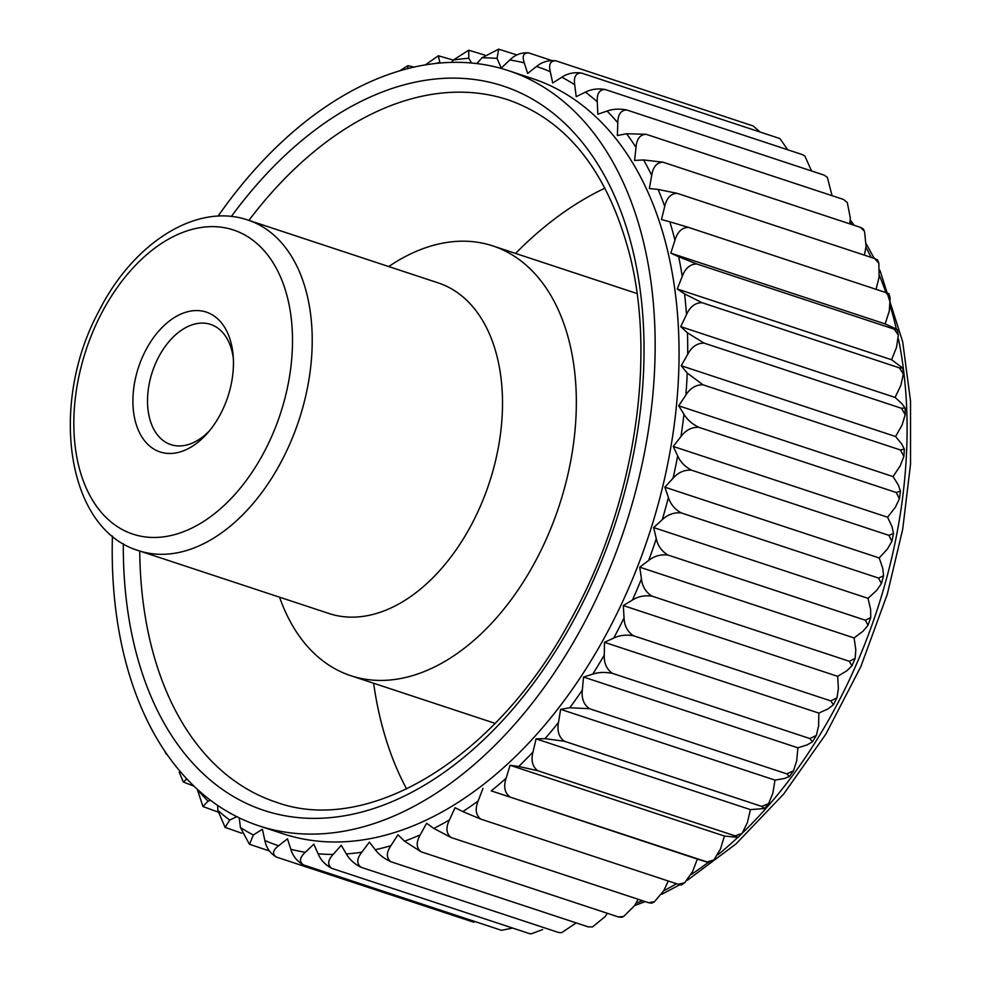 <?xml version="1.0" encoding="UTF-8"?>
<svg xmlns="http://www.w3.org/2000/svg" width="983" height="983" viewBox="0 0 983 983"><rect width="100%" height="100%" fill="white"/><g stroke="black" fill="none" stroke-linecap="round" stroke-linejoin="round"><path stroke-width="1.47" d="M585.413 92.144C591.201 89.183 597.775 88.298 605.098 89.478C599.372 89.588 596.767 93.704 597.283 101.802A410.439 262.08 -71.7 0 0 585.413 92.144L576.198 96.641L574.699 84.722A410.439 262.08 -71.7 0 0 561.809 77.227C567.523 73.442 574.035 72.042 581.346 73.012C575.768 73.049 573.556 76.957 574.699 84.722M811.528 170.968L804.856 155.99L802.497 154.65L605.098 89.478M802.497 154.65L804.856 155.99M787.727 149.772L780.109 138.824L778.733 138.185L581.346 73.012M760.117 132.041L753.162 125.959L555.776 60.786C550.357 60.713 548.526 64.35 550.271 71.71A410.439 262.08 -71.7 0 0 536.521 66.463L527.662 73.43L524.295 62.912A410.439 262.08 -71.7 0 0 509.808 59.963L501.281 68.048L497.029 58.415A410.439 262.08 -71.7 0 0 481.989 57.8L498.676 49.162L497.029 58.415M561.809 77.227L552.729 82.99L550.271 71.71M536.521 66.463C542.088 61.904 548.502 60.012 555.776 60.786M509.808 59.963C515.166 54.679 521.457 52.332 528.67 52.91L527.859 52.701M551.279 60.381L528.67 52.91C523.411 52.713 521.948 56.056 524.295 62.912M516.947 54.974L498.676 49.162M208.064 801.17L202.94 806.527L197.337 789.46A410.439 262.08 -71.7 0 0 208.064 801.17L210.595 800.297M202.94 806.527L217.968 812.032M241.757 833.228L225.107 827.379L229.715 820.08L236.768 816.64M225.107 827.391L217.845 810.422A410.439 262.08 -71.7 0 0 229.715 820.08M217.624 805.347L217.845 810.422M778.733 138.185L780.109 138.812M501.625 930.299L512.364 928.112M531.164 933.85L529.149 933.506L531.164 933.85L542.616 929.586M561.625 932.695L558.405 932.437L561.625 932.695L576.198 922.914M592.589 926.871L588.264 926.895L592.589 926.871L605.282 916.451L607.322 913.293M623.652 916.488L621.563 917.323L618.405 916.942L623.652 916.488L634.613 905.638L638.09 899.261M654.457 901.706L651.741 903.193L648.485 902.689L654.457 901.706L663.795 890.672L668.243 881.001M684.66 882.771L681.416 885.019L678.184 884.282L684.66 882.771L692.524 871.724L697.34 859.093L491.242 790.86A410.439 262.08 -71.7 0 0 506.122 778.217L510.079 765.278L518.729 766.457A410.439 262.08 -71.7 0 0 532.995 751.958L536.067 738.86L545 738.663A410.439 262.08 -71.7 0 0 558.491 722.468L560.629 709.333L569.771 707.772A410.439 262.08 -71.7 0 0 582.329 690.041L583.521 677.041L592.761 674.117A410.439 262.08 -71.7 0 0 604.262 655.071L604.496 642.317L613.724 638.078A410.439 262.08 -71.7 0 0 624.045 617.914L623.308 605.565L632.425 600.048A410.439 262.08 -71.7 0 0 641.444 578.975L639.749 567.179L648.657 560.445A410.439 262.08 -71.7 0 0 656.288 538.696L653.646 527.564L662.259 519.688A410.439 262.08 -71.7 0 0 668.403 497.521L664.852 487.175L673.06 478.242A410.439 262.08 -71.7 0 0 677.668 455.879L673.244 446.442L680.961 436.55A410.439 262.08 -71.7 0 0 683.959 414.248L678.712 405.807L685.864 395.068A410.439 262.08 -71.7 0 0 687.228 373.073L681.219 365.737L687.707 354.261A410.439 262.08 -71.7 0 0 687.436 332.807L680.727 326.651L686.49 314.572A410.439 262.08 -71.7 0 0 684.586 293.892L677.238 288.977L682.227 276.432A410.439 262.08 -71.7 0 0 678.688 256.76L670.799 253.147L674.94 240.257A410.439 262.08 -71.7 0 0 669.828 221.802L661.473 219.528L664.729 206.442A410.439 262.08 -71.7 0 0 658.082 189.424L649.37 188.515L651.704 175.379A410.439 262.08 -71.7 0 0 643.607 159.959L634.613 160.426L636.001 147.376A410.439 262.08 -71.7 0 0 626.527 133.737L646.163 134.302C640.117 134.524 636.726 138.886 636.001 147.376M697.34 859.093L705.597 861.636C711.102 863.332 711.618 863.43 707.17 861.931L713.953 859.916L720.478 848.993L724.434 836.054L510.079 765.278M713.941 859.916L710.291 863.013L491.242 790.86M724.434 836.054L738.11 837.418L735.124 835.882L742.03 833.424L747.35 822.734L750.422 809.623L536.067 738.86M750.422 809.623L764.577 808.481L761.751 806.416L768.632 803.615L772.847 793.244L774.985 780.109L560.629 709.333M774.985 780.109L784.127 778.548L789.447 776.509L786.756 773.854L793.478 770.832L796.697 760.817L797.889 747.817L583.521 677.041M797.889 747.817L807.117 744.893L812.462 741.833L809.869 738.552L816.332 735.431L818.618 725.847L818.851 713.093L604.496 642.317M818.851 713.093L828.079 708.854L833.375 704.811L830.819 700.904L836.963 697.807L838.401 688.69L837.663 676.341L623.308 605.565M837.663 676.341L846.781 670.824L851.954 665.835L849.386 661.313L855.161 658.364L855.8 649.751L854.104 637.942L639.749 567.179M854.104 637.942L863.013 631.221L868.014 625.311L865.372 620.224L870.754 617.533L870.643 609.472L868.001 598.34L653.646 527.564M868.001 598.34L876.615 590.464L881.382 583.656L878.593 578.09L883.57 575.743L882.759 568.297L879.207 557.951L664.852 487.175M879.207 557.951L887.416 549.018L891.888 541.326L888.915 535.354L893.51 533.45L892.023 526.655L887.6 517.218L673.244 446.442M887.6 517.218L895.316 507.326L899.42 498.75L896.226 492.495L900.453 491.095L898.315 485.024L893.068 476.583L678.712 405.807M893.068 476.583L900.219 465.844L903.881 456.382L900.428 449.981L904.335 449.133L901.595 443.849L895.574 436.513L681.219 365.737M895.574 436.513L902.075 425.037L905.196 414.691L901.485 408.277L905.11 407.994L901.804 403.583L895.083 397.427L680.727 326.651M895.083 397.427L900.858 385.348L903.352 374.093L899.384 367.851L902.799 368.109L891.593 359.753L677.238 288.977M891.593 359.753L896.582 347.208L898.327 335.043L894.161 329.133L897.393 329.883L898.327 335.043M678.688 256.76L696.763 263.96L894.161 329.133C898.683 330.46 898.315 329.932 893.043 327.536L885.155 323.923L670.799 253.147M885.155 323.923L889.296 311.033L890.131 297.972L885.855 292.553L888.951 293.708L890.131 297.972M876.074 289.321L879.085 277.218L878.851 263.272L874.563 258.504L877.549 259.942L878.851 263.272M864.462 255.162L866.06 246.143L864.536 231.349L860.408 227.368L863.271 228.941L864.536 231.349M849.754 223.841L850.356 218.152L847.309 202.584L843.561 199.475L847.309 202.584M832.073 195.691L827.342 177.345L824.184 175.146L827.342 177.345M249.375 844.176L240.442 827.502A410.439 262.08 -71.7 0 0 253.319 834.997L262.4 829.234L264.857 840.514A410.439 262.08 -71.7 0 0 278.619 845.761L287.466 838.794L290.845 849.312A410.439 262.08 -71.7 0 0 305.32 852.261L313.847 844.176L318.099 853.809A410.439 262.08 -71.7 0 0 333.139 854.424L341.261 845.294L346.348 853.944A410.439 262.08 -71.7 0 0 361.781 852.212L369.387 842.148L375.26 849.717A410.439 262.08 -71.7 0 0 390.927 845.675L397.943 834.776L404.517 841.178A410.439 262.08 -71.7 0 0 420.245 834.862L426.597 823.25L433.822 828.423A410.439 262.08 -71.7 0 0 449.44 819.896L455.055 807.707L462.833 811.589A410.439 262.08 -71.7 0 0 478.168 800.948L482.985 788.317M253.319 834.997L249.547 844.274L269.379 850.959M473.72 922.214L276.321 857.041C270.104 853.269 266.282 847.764 264.857 840.514M824.184 175.146L626.785 109.973C620.9 110.157 617.902 114.421 617.791 122.764A410.439 262.08 -71.7 0 0 607.064 111.054L597.824 114.237L597.283 101.802M626.527 133.737L617.373 135.568L617.791 122.764M607.064 111.054C612.876 108.941 619.45 108.585 626.785 109.973M239.213 817.844L240.442 827.502M278.619 845.761C272.733 850.221 271.959 853.981 276.321 857.041L276.026 856.943M500.814 930.09L303.415 864.905C297.05 861.268 292.86 856.07 290.845 849.312M305.32 852.261C299.643 857.446 299.004 861.661 303.415 864.905M529.149 933.506L331.75 868.333C325.238 864.831 320.691 859.99 318.099 853.809M333.139 854.424C327.732 860.272 327.278 864.905 331.75 868.333M558.405 932.437L361.007 867.264C354.359 863.922 349.469 859.486 346.348 853.944M361.781 852.212C356.706 858.675 356.448 863.688 361.007 867.264M588.264 926.895L390.865 861.722C384.095 858.564 378.885 854.559 375.26 849.717M390.927 845.675C386.233 852.666 386.208 858.012 390.865 861.722M618.405 916.942L421.007 851.77L404.517 841.178M420.245 834.862C415.981 842.308 416.239 847.948 421.007 851.77M648.485 902.689L451.086 837.516L433.822 828.423M449.44 819.896C445.643 827.711 446.196 833.596 451.086 837.516M678.184 884.282L480.785 819.109L462.833 811.589M478.168 800.948C474.887 809.058 475.76 815.116 480.785 819.109M506.122 778.217C503.394 786.523 504.611 792.703 509.772 796.758M735.124 835.882L537.738 770.709L518.729 766.457M532.995 751.958C530.845 760.375 532.43 766.629 537.738 770.709M761.751 806.416L564.365 741.231L545 738.663M558.491 722.468C556.943 730.897 558.897 737.152 564.365 741.231M786.756 773.854L589.37 708.669L569.771 707.772M582.329 690.041C581.408 698.409 583.742 704.614 589.37 708.669M809.869 738.552L612.47 673.38C605.135 671.93 598.573 672.188 592.761 674.117M604.262 655.071C603.955 663.255 606.695 669.362 612.47 673.38M830.819 700.904L633.421 635.731C626.097 634.502 619.523 635.288 613.724 638.078M624.045 617.914C624.352 625.839 627.486 631.774 633.421 635.731M849.386 661.313L651.987 596.14C644.676 595.12 638.151 596.423 632.425 600.048M641.444 578.975C642.378 586.556 645.892 592.282 651.987 596.14M865.372 620.224L667.973 555.051C660.699 554.24 654.26 556.034 648.657 560.445M656.288 538.696C657.836 545.848 661.731 551.303 667.973 555.051M878.593 578.09L681.207 512.905C673.982 512.278 667.654 514.539 662.259 519.688M668.403 497.521C670.541 504.156 674.805 509.28 681.207 512.905M888.915 535.354L691.528 470.181C684.365 469.714 678.209 472.405 673.06 478.242M677.668 455.879C680.359 461.936 684.979 466.704 691.528 470.181M896.226 492.495L698.827 427.322C691.749 427.015 685.79 430.099 680.961 436.55M683.959 414.248C687.191 419.655 692.143 424.005 698.827 427.322M900.428 449.981L703.029 384.808C696.038 384.648 690.324 388.064 685.864 395.068M687.228 373.073L703.029 384.808M901.485 408.277L704.086 343.104C697.205 343.067 691.749 346.79 687.707 354.261M687.436 332.807L704.086 343.104M899.384 367.851L701.997 302.678C695.227 302.739 690.066 306.696 686.49 314.572M684.586 293.892L701.997 302.678M696.763 263.96C690.127 264.095 685.286 268.248 682.227 276.432M879.453 275.584A397.673 253.921 -71.7 0 1 885.88 292.565L688.456 227.38C681.969 227.564 677.459 231.865 674.94 240.257M669.828 221.802L688.456 227.38M874.563 258.504L677.164 193.332C670.824 193.553 666.671 197.927 664.729 206.442M658.082 189.424L677.164 193.332M860.408 227.368L663.021 162.195C656.816 162.428 653.044 166.815 651.704 175.379M643.607 159.959L663.021 162.195M843.561 199.475L646.163 134.302M186.856 778.892L183.268 781.976L179.262 772.294M183.268 781.976L194.093 786.216M166.348 753.371L167.417 754.981M399.749 70.788L407.933 65.677L407.822 67.716M414.113 67.053L407.933 65.677M453.286 60.086L438.344 55.761L439.88 62.507A410.439 262.08 -71.7 0 0 435.985 63.404M484.766 55.073L468.694 50.207L468.793 58.28A410.439 262.08 -71.7 0 0 453.347 60.012L451.578 62.347M453.347 60.012L468.694 50.207M481.989 57.8L476.866 63.563M471.557 62.998L468.793 58.28M425.381 64.853L438.344 55.761M221.114 412.885A73.651 47.024 108.3 0 1 207.339 433.294A73.651 47.024 108.3 0 1 144.034 440.065A73.651 47.024 108.3 0 1 145.251 351.177A73.651 47.024 108.3 0 1 198.062 310.591A73.651 47.024 108.3 0 1 233.118 355.219A73.651 47.024 108.3 0 1 221.114 412.885M138.775 550.701L329.084 613.539A174.089 111.165 -71.7 0 0 489.215 483.071A174.089 111.165 -71.7 0 0 438.246 282.907L247.949 220.069C195.961 202.068 132.349 243.882 98.472 311.943C49.052 403.878 66.082 529.259 138.775 550.701A174.089 111.165 -71.7 0 0 298.918 420.245A174.089 111.165 -71.7 0 0 247.949 220.069M279.565 597.185A226.323 144.513 -71.7 0 0 350.87 675.726A226.323 144.513 -71.7 0 0 559.057 506.134A226.323 144.513 -71.7 0 0 492.79 245.91A226.323 144.513 -71.7 0 0 388.727 266.553M373.626 683.246A369.817 236.141 -71.7 0 0 406.618 788.968M605 188.134A369.817 236.141 -71.7 0 0 515.547 253.43M112.431 536.067A397.673 253.921 -71.7 0 0 258.984 825.843A397.673 253.921 -71.7 0 0 624.783 527.834A397.673 253.921 -71.7 0 0 508.346 70.604A397.673 253.921 -71.7 0 0 218.066 216.137M258.984 825.843L282.883 833.731A397.673 253.921 -71.7 0 0 648.682 535.723A397.673 253.921 -71.7 0 0 532.245 78.493L508.346 70.604M233.352 358.5A63.305 40.426 -71.7 0 0 210.595 324.402A63.305 40.426 -71.7 0 0 158.14 357.996A63.305 40.426 -71.7 0 0 170.895 444.635A63.305 40.426 -71.7 0 0 209.477 430.8M635.866 903.328A397.673 253.921 -71.7 0 0 642.489 900.711M663.734 890.782A397.673 253.921 -71.7 0 0 676.488 883.729M691.344 874.428A397.673 253.921 -71.7 0 0 708.19 862.423M718.094 854.632A397.673 253.921 -71.7 0 0 737.631 837.565M742.312 833.117A397.673 253.921 -71.7 0 0 898.499 339.074M896.361 329.158A397.673 253.921 -71.7 0 0 890.377 306.499M871.196 257.386A397.673 253.921 -71.7 0 0 865.876 247.212M851.733 224.505A397.673 253.921 -71.7 0 0 849.951 221.986M100.696 314.929A160.168 102.269 -71.7 0 0 162.293 537.001A160.168 102.269 -71.7 0 0 286.569 294.163A160.168 102.269 -71.7 0 0 100.696 314.929M139.733 551.021A369.817 236.141 -71.7 0 0 276.198 802.189C367.433 835.636 495.272 759.933 570.103 620.875C632.941 508.887 656.718 363.771 630.287 257.03C608.674 173.119 567.953 120.725 508.088 99.848A369.817 236.141 -71.7 0 0 248.896 220.389M123.317 543.697A381.416 243.551 -71.7 0 0 436.047 777.897A381.416 243.551 -71.7 0 0 622.055 214.552A381.416 243.551 -71.7 0 0 231.349 216.493M634.637 905.576L645.204 901.608M661.866 894.235L679.745 884.774M687.584 880.104L735.96 843.955L783.697 794.018L825.818 734.203L860.776 666.757L887.305 594.224L902.713 529.161L910.528 464.173L910.528 401.101L902.677 341.703L879.982 270.423M874.206 258.382L866.355 244.042M854.19 225.316L850.172 219.873M738.11 837.418L742.03 833.424M764.577 808.481L768.632 803.615M789.447 776.509L793.478 770.832M812.462 741.833L816.332 735.431M833.375 704.811L836.963 697.807M851.954 665.835L855.161 658.364M868.014 625.311L870.754 617.533M881.382 583.656L883.57 575.743M891.888 541.326L893.51 533.45M899.42 498.75L900.453 491.095M903.881 456.382L904.335 449.133M905.196 414.691L905.11 407.994M903.352 374.093L902.799 368.109M164.96 751.651L166.213 754.059M350.87 675.726L495.125 723.365M492.79 245.91L637.033 293.536"/></g></svg>
